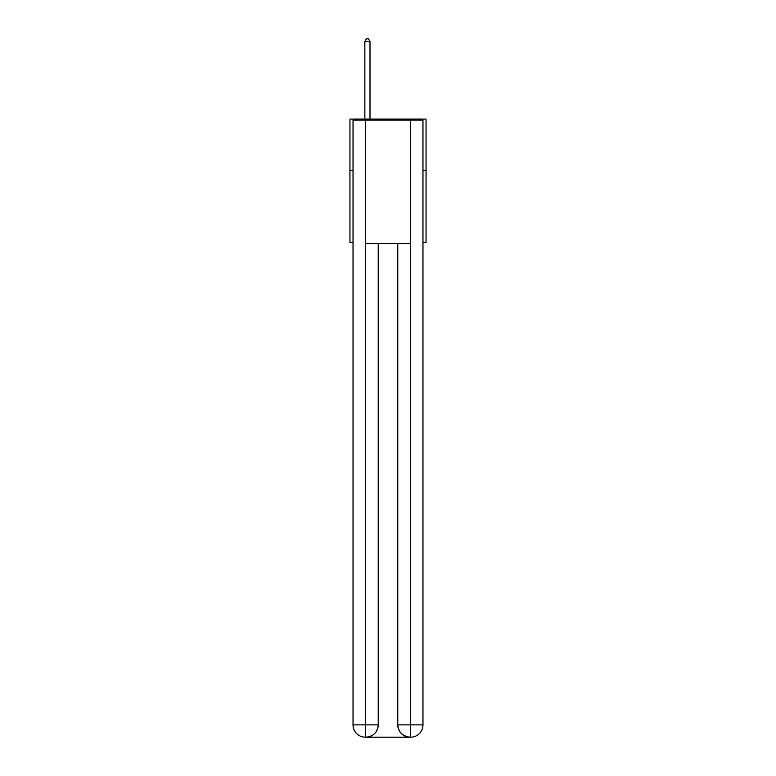 <?xml version="1.0" encoding="UTF-8"?>
<svg xmlns="http://www.w3.org/2000/svg" width="776" height="776" viewBox="0 0 776 776"><rect width="100%" height="100%" fill="white"/><g stroke="black" fill="none" stroke-linecap="round" stroke-linejoin="round"><path stroke-width="1.16" d="M353.031 170.487L349.947 170.487L349.947 119.067L426.053 119.067L426.053 242.49L422.969 242.49M349.947 170.487L349.947 242.49L353.031 242.49M426.053 170.487L422.969 170.487M365.37 737.2A12.338 12.338 0 0 1 353.031 724.862L378.232 724.862L378.232 243.519L378.232 724.862A12.338 12.338 0 0 1 365.884 737.2L365.37 737.2A12.338 12.338 0 0 1 353.031 724.862L353.031 120.096L365.68 120.096L365.68 243.519L410.32 243.519L410.32 120.096L365.68 120.096M410.32 120.096L422.969 120.096L422.969 724.862A12.338 12.338 0 0 1 410.63 737.2L410.116 737.2A12.338 12.338 0 0 1 397.768 724.862L397.768 243.519L397.768 724.862C398.398 732.137 402.511 736.249 410.116 737.2L365.884 737.2C373.518 736.405 377.631 732.292 378.232 724.862M397.768 724.862L410.32 724.862L410.417 737.2M365.68 243.519L365.68 737.2M369.997 119.067L369.997 41.477L364.856 41.477L364.856 119.067M364.856 41.477L366.398 38.8L368.454 38.8L369.997 41.477M410.32 243.519L410.32 724.862L422.969 724.862"/></g></svg>
